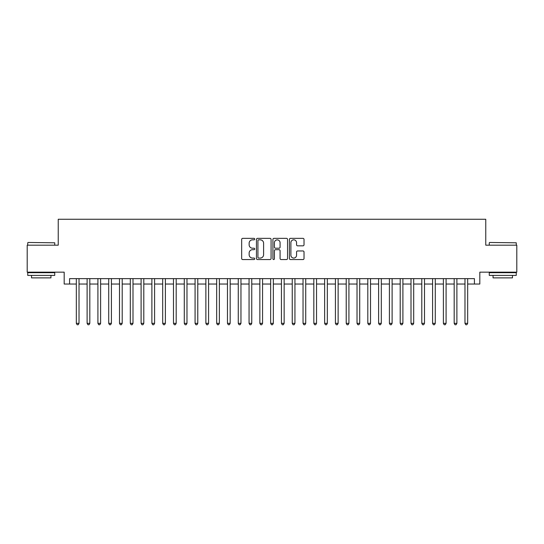 <?xml version="1.0" encoding="UTF-8"?>
<svg xmlns="http://www.w3.org/2000/svg" width="544" height="544" viewBox="0 0 544 544"><rect width="100%" height="100%" fill="white"/><g stroke="black" fill="none" stroke-linecap="round" stroke-linejoin="round"><path stroke-width="0.82" d="M254.728 239.095A0.741 0.741 0 0 0 253.987 238.354L242.726 238.354A1.061 1.061 0 0 0 241.665 239.414L241.665 258.488A1.061 1.061 0 0 0 242.726 259.549L253.987 259.549A0.741 0.741 0 0 0 254.728 258.808A0.741 0.741 0 0 0 253.987 258.067L252.525 258.067A3.393 3.393 0 0 1 249.138 254.674L249.138 253.082A3.393 3.393 0 0 1 252.525 249.689L253.987 249.689A0.741 0.741 0 0 0 254.728 248.948A0.741 0.741 0 0 0 253.987 248.207L252.525 248.207A3.393 3.393 0 0 1 249.138 244.82L249.138 243.229A3.393 3.393 0 0 1 252.525 239.836L253.987 239.836A0.741 0.741 0 0 0 254.728 239.095M302.967 245.827A1.061 1.061 0 0 0 304.028 244.766L304.028 239.414A1.061 1.061 0 0 0 302.967 238.354L290.462 238.354A1.061 1.061 0 0 0 289.408 239.414L289.408 258.488A1.061 1.061 0 0 0 290.462 259.549L302.967 259.549A1.061 1.061 0 0 0 304.028 258.488L304.028 252.022A1.061 1.061 0 0 0 302.967 250.961L297.616 250.961A1.061 1.061 0 0 0 296.562 252.022L296.562 255.231A2.836 2.836 0 0 1 293.726 258.067A2.836 2.836 0 0 1 290.89 255.231L290.89 242.672A2.836 2.836 0 0 1 293.726 239.836A2.836 2.836 0 0 1 296.562 242.672L296.562 244.766A1.061 1.061 0 0 0 297.616 245.827L302.967 245.827M69.578 284.036L69.578 278.637L474.422 278.637L474.422 284.036L479.822 284.036L479.822 272.163L516.8 272.163L516.8 245.174L485.765 245.174L485.765 219.259L58.235 219.259L58.235 245.174L27.2 245.174L27.2 272.163L64.178 272.163L64.178 284.036L76.323 284.036M271.075 239.414A1.061 1.061 0 0 0 270.014 238.354L257.509 238.354A1.061 1.061 0 0 0 256.448 239.414L256.448 258.488A1.061 1.061 0 0 0 257.509 259.549L270.014 259.549A1.061 1.061 0 0 0 271.075 258.488L271.075 239.414M273.986 238.354L286.491 238.354A1.061 1.061 0 0 1 287.552 239.414L287.552 258.488A1.061 1.061 0 0 1 286.491 259.549L281.139 259.549A1.061 1.061 0 0 1 280.078 258.488L280.078 250.75A1.061 1.061 0 0 0 279.018 249.689L275.468 249.689A1.061 1.061 0 0 0 274.414 250.75L274.414 258.808A0.741 0.741 0 0 1 273.666 259.549A0.741 0.741 0 0 1 272.925 258.808L272.925 239.414A1.061 1.061 0 0 1 273.986 238.354M79.023 284.036L87.115 284.036M89.814 284.036L97.913 284.036M100.613 284.036L108.712 284.036M111.411 284.036L119.503 284.036M122.203 284.036L130.302 284.036M133.001 284.036L141.1 284.036M143.8 284.036L151.892 284.036M154.591 284.036L162.69 284.036M165.39 284.036L173.488 284.036M176.188 284.036L184.28 284.036M186.98 284.036L195.078 284.036M197.778 284.036L205.877 284.036M208.576 284.036L216.668 284.036M219.368 284.036L227.467 284.036M230.166 284.036L238.265 284.036M240.965 284.036L249.057 284.036M251.756 284.036L259.855 284.036M262.555 284.036L270.654 284.036M273.346 284.036L281.445 284.036M284.145 284.036L292.244 284.036M294.943 284.036L303.035 284.036M305.735 284.036L313.834 284.036M316.533 284.036L324.632 284.036M327.332 284.036L335.424 284.036M338.123 284.036L346.222 284.036M348.922 284.036L357.02 284.036M359.72 284.036L367.812 284.036M370.512 284.036L378.61 284.036M381.31 284.036L389.409 284.036M392.108 284.036L400.2 284.036M402.9 284.036L410.999 284.036M413.698 284.036L421.797 284.036M424.497 284.036L432.589 284.036M435.288 284.036L443.387 284.036M446.087 284.036L454.186 284.036M456.885 284.036L464.977 284.036M467.677 284.036L474.422 284.036M258.672 239.836A0.741 0.741 0 0 0 257.931 240.577L257.931 257.319A0.741 0.741 0 0 0 258.672 258.067L260.209 258.067A3.393 3.393 0 0 0 263.602 254.674L263.602 243.229A3.393 3.393 0 0 0 260.209 239.836L258.672 239.836M280.078 242.726A2.836 2.836 0 0 0 277.243 239.89A2.836 2.836 0 0 0 274.414 242.726L274.414 247.146A1.061 1.061 0 0 0 275.468 248.207L279.018 248.207A1.061 1.061 0 0 0 280.078 247.146L280.078 242.726M79.023 278.637L79.023 323.333L76.323 323.333L76.323 278.637M79.023 323.333L78.214 324.741L77.132 324.741L76.323 323.333M28.064 242.474L54.733 242.794L28.064 242.474M41.235 275.4L27.737 275.4L27.737 272.7L54.733 272.7L54.733 275.4L41.235 275.4M50.952 275.4L50.952 277.882L31.518 277.882L31.518 275.4M489.593 242.474L516.263 242.794L489.593 242.474M502.765 275.4L489.267 275.4L489.267 272.7L516.263 272.7L516.263 275.4L502.765 275.4M512.482 275.4L512.482 277.882L493.048 277.882L493.048 275.4M89.814 278.637L89.814 323.333L87.115 323.333L87.115 278.637M89.814 323.333L89.005 324.741L87.931 324.741L87.115 323.333M100.613 278.637L100.613 323.333L97.913 323.333L97.913 278.637M100.613 323.333L99.804 324.741L98.722 324.741L97.913 323.333M111.411 278.637L111.411 323.333L108.712 323.333L108.712 278.637M111.411 323.333L110.602 324.741L109.521 324.741L108.712 323.333M122.203 278.637L122.203 323.333L119.503 323.333L119.503 278.637M122.203 323.333L121.394 324.741L120.312 324.741L119.503 323.333M133.001 278.637L133.001 323.333L130.302 323.333L130.302 278.637M133.001 323.333L132.192 324.741L131.111 324.741L130.302 323.333M143.8 278.637L143.8 323.333L141.1 323.333L141.1 278.637M143.8 323.333L142.99 324.741L141.909 324.741L141.1 323.333M154.591 278.637L154.591 323.333L151.892 323.333L151.892 278.637M154.591 323.333L153.782 324.741L152.701 324.741L151.892 323.333M165.39 278.637L165.39 323.333L162.69 323.333L162.69 278.637M165.39 323.333L164.58 324.741L163.499 324.741L162.69 323.333M176.188 278.637L176.188 323.333L173.488 323.333L173.488 278.637M176.188 323.333L175.379 324.741L174.298 324.741L173.488 323.333M186.98 278.637L186.98 323.333L184.28 323.333L184.28 278.637M186.98 323.333L186.17 324.741L185.089 324.741L184.28 323.333M197.778 278.637L197.778 323.333L195.078 323.333L195.078 278.637M197.778 323.333L196.969 324.741L195.888 324.741L195.078 323.333M208.576 278.637L208.576 323.333L205.877 323.333L205.877 278.637M208.576 323.333L207.76 324.741L206.686 324.741L205.877 323.333M219.368 278.637L219.368 323.333L216.668 323.333L216.668 278.637M219.368 323.333L218.559 324.741L217.478 324.741L216.668 323.333M230.166 278.637L230.166 323.333L227.467 323.333L227.467 278.637M230.166 323.333L229.357 324.741L228.276 324.741L227.467 323.333M240.965 278.637L240.965 323.333L238.265 323.333L238.265 278.637M240.965 323.333L240.149 324.741L239.074 324.741L238.265 323.333M251.756 278.637L251.756 323.333L249.057 323.333L249.057 278.637M251.756 323.333L250.947 324.741L249.866 324.741L249.057 323.333M262.555 278.637L262.555 323.333L259.855 323.333L259.855 278.637M262.555 323.333L261.746 324.741L260.664 324.741L259.855 323.333M273.346 278.637L273.346 323.333L270.654 323.333L270.654 278.637M273.346 323.333L272.537 324.741L271.463 324.741L270.654 323.333M284.145 278.637L284.145 323.333L281.445 323.333L281.445 278.637M284.145 323.333L283.336 324.741L282.254 324.741L281.445 323.333M294.943 278.637L294.943 323.333L292.244 323.333L292.244 278.637M294.943 323.333L294.134 324.741L293.053 324.741L292.244 323.333M305.735 278.637L305.735 323.333L303.035 323.333L303.035 278.637M305.735 323.333L304.926 324.741L303.851 324.741L303.035 323.333M316.533 278.637L316.533 323.333L313.834 323.333L313.834 278.637M316.533 323.333L315.724 324.741L314.643 324.741L313.834 323.333M327.332 278.637L327.332 323.333L324.632 323.333L324.632 278.637M327.332 323.333L326.522 324.741L325.441 324.741L324.632 323.333M338.123 278.637L338.123 323.333L335.424 323.333L335.424 278.637M338.123 323.333L337.314 324.741L336.24 324.741L335.424 323.333M348.922 278.637L348.922 323.333L346.222 323.333L346.222 278.637M348.922 323.333L348.112 324.741L347.031 324.741L346.222 323.333M359.72 278.637L359.72 323.333L357.02 323.333L357.02 278.637M359.72 323.333L358.911 324.741L357.83 324.741L357.02 323.333M370.512 278.637L370.512 323.333L367.812 323.333L367.812 278.637M370.512 323.333L369.702 324.741L368.621 324.741L367.812 323.333M381.31 278.637L381.31 323.333L378.61 323.333L378.61 278.637M381.31 323.333L380.501 324.741L379.42 324.741L378.61 323.333M392.108 278.637L392.108 323.333L389.409 323.333L389.409 278.637M392.108 323.333L391.299 324.741L390.218 324.741L389.409 323.333M402.9 278.637L402.9 323.333L400.2 323.333L400.2 278.637M402.9 323.333L402.091 324.741L401.01 324.741L400.2 323.333M413.698 278.637L413.698 323.333L410.999 323.333L410.999 278.637M413.698 323.333L412.889 324.741L411.808 324.741L410.999 323.333M424.497 278.637L424.497 323.333L421.797 323.333L421.797 278.637M424.497 323.333L423.688 324.741L422.606 324.741L421.797 323.333M435.288 278.637L435.288 323.333L432.589 323.333L432.589 278.637M435.288 323.333L434.479 324.741L433.398 324.741L432.589 323.333M446.087 278.637L446.087 323.333L443.387 323.333L443.387 278.637M446.087 323.333L445.278 324.741L444.196 324.741L443.387 323.333M456.885 278.637L456.885 323.333L454.186 323.333L454.186 278.637M456.885 323.333L456.069 324.741L454.995 324.741L454.186 323.333M467.677 278.637L467.677 323.333L464.977 323.333L464.977 278.637M467.677 323.333L466.868 324.741L465.786 324.741L464.977 323.333M27.737 245.174L27.737 242.794M33.891 272.7L33.891 272.163M48.579 272.7L48.579 272.163M54.733 245.174L54.733 242.794M489.267 245.174L489.267 242.794M495.421 272.7L495.421 272.163M510.109 272.7L510.109 272.163M516.263 245.174L516.263 242.794"/></g></svg>
